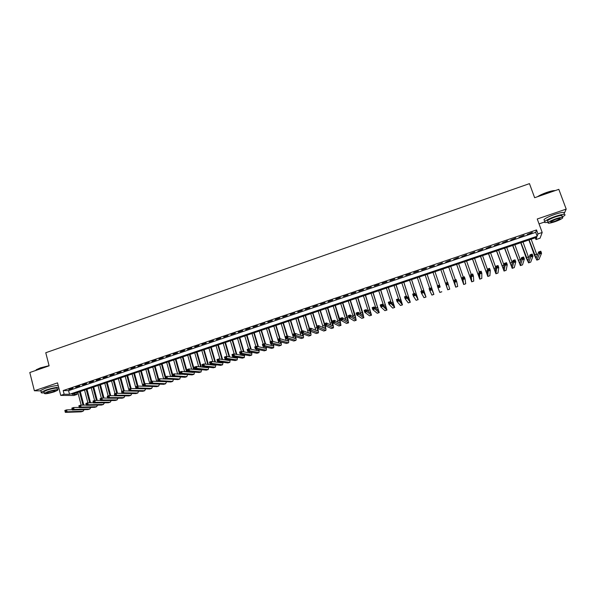 <?xml version="1.0" encoding="UTF-8"?>
<svg xmlns="http://www.w3.org/2000/svg" width="596" height="596" viewBox="0 0 596 596"><rect width="100%" height="100%" fill="white"/><g stroke="black" fill="none" stroke-linecap="round" stroke-linejoin="round"><path stroke-width="0.89" d="M77.16 394.366L73.844 395.483L60.74 395.401L64.152 394.247L69.523 394.299L537.152 236.247L537.972 233.9L542.189 232.477L540.058 238.199L535.99 239.57L536.78 237.32L71.982 394.321L77.16 394.366L76.728 392.719M539.045 223.895L544.319 222.099M535.342 237.804L535.99 239.57M564.136 213.651L566.2 209.107L558.825 189.342L534.642 197.716L529.471 183.635L45.765 352.735L49.118 365.832L29.8 372.522L34.389 390.775L40.93 390.879M72.95 388.182L68.875 389.568L72.95 388.182M79.767 385.873L75.677 387.258L79.767 385.873M86.599 383.556L82.494 384.942L86.599 383.556M93.46 381.224L89.34 382.625L93.46 381.224M100.337 378.892L96.209 380.293L100.337 378.892M107.243 376.553L103.101 377.961L107.243 376.553M114.164 374.206L110.007 375.614L114.164 374.206M121.107 371.852L116.943 373.267L121.107 371.852M128.08 369.483L123.894 370.906L128.08 369.483M135.069 367.114L130.874 368.537L135.069 367.114M142.079 364.737L137.87 366.168L142.079 364.737M149.119 362.353L144.895 363.784L149.119 362.353M156.174 359.954L151.943 361.392L156.174 359.954M163.259 357.555L159.005 359.001L163.259 357.555M170.359 355.149L166.098 356.594L170.359 355.149M177.489 352.728L173.213 354.18L177.489 352.728M184.641 350.306L180.35 351.759L184.641 350.306M191.815 347.87L187.509 349.33L191.815 347.87M199.012 345.427L194.691 346.894L199.012 345.427M206.231 342.983L201.895 344.451L206.231 342.983M213.48 340.525L209.129 342L213.48 340.525M220.744 338.059L216.378 339.541L220.744 338.059M228.037 335.585L223.656 337.068L228.037 335.585M235.353 333.104L230.957 334.594L235.353 333.104M242.691 330.616L238.288 332.114L242.691 330.616M250.059 328.12L245.634 329.618L250.059 328.12M257.45 325.61L253.009 327.115L257.45 325.61M264.862 323.099L260.407 324.611L264.862 323.099M272.298 320.574L267.835 322.093L272.298 320.574M279.762 318.048L275.277 319.568L279.762 318.048M287.25 315.507L282.75 317.027L287.25 315.507M294.759 312.96L290.252 314.487L294.759 312.96M302.299 310.404L297.769 311.939L302.299 310.404M309.86 307.841L305.316 309.376L309.86 307.841M317.445 305.264L312.893 306.806L317.445 305.264M325.058 302.686L320.492 304.236L325.058 302.686M332.695 300.093L328.113 301.65L332.695 300.093M340.361 297.493L335.764 299.05L340.361 297.493M348.057 294.886L343.438 296.45L348.057 294.886M355.767 292.271L351.133 293.835L355.767 292.271M363.515 289.641L358.866 291.22L363.515 289.641M371.278 287.004L366.615 288.591L371.278 287.004M379.078 284.366L374.392 285.953L379.078 284.366M386.901 281.714L382.2 283.301L386.901 281.714M394.746 279.047L390.03 280.649L394.746 279.047M402.62 276.38L397.89 277.982L402.62 276.38M410.525 273.698L405.779 275.307L410.525 273.698M418.452 271.009L413.691 272.625L418.452 271.009M426.408 268.312L421.633 269.928L426.408 268.312M434.395 265.607L429.597 267.231L434.395 265.607M442.403 262.888L437.695 264.833L442.403 262.888M450.442 260.161L445.696 262.121L450.442 260.161M458.51 257.427L453.727 259.394L458.51 257.427M466.601 254.678L461.788 256.66L466.601 254.678M474.721 251.929L469.872 253.918L474.721 251.929M482.872 249.158L477.985 251.169L482.872 249.158M491.052 246.386L486.127 248.405L491.052 246.386M499.262 243.608L494.3 245.641L499.262 243.608M507.494 240.814L502.502 242.855L507.494 240.814M515.763 238.005L510.727 240.069L515.763 238.005M524.055 235.196L518.982 237.268L524.055 235.196M536.519 229.929L63.198 390.551L68.585 390.648L535.722 232.336L536.519 229.929L537.972 233.9M532.377 232.373L527.266 234.459L532.377 232.373M60.74 395.401L57.529 382.87L34.389 390.775M63.198 390.551L64.152 394.247M566.2 209.107L537.249 218.993L542.189 232.477M535.722 232.336L537.152 236.247M68.585 390.648L69.523 394.299M529.106 239.912L536.154 258.157L538.657 251.937L540.818 251.214L541.563 253.255L539.402 253.978L536.84 260.139L534.403 255.2L528.883 239.987M531.155 239.22L537.175 255.677M540.766 252.674L540.468 251.855L539.603 252.145L539.902 252.957L540.766 252.674L541.563 253.255L538.985 259.372L536.862 260.132M539.902 252.957L539.402 253.978L538.657 251.937L539.603 252.145M540.468 251.855L540.818 251.214M537.45 196.74C539.678 195.265 542.77 193.827 546.733 192.426C550.674 191.093 553.513 190.474 555.241 190.578M554.928 190.69L546.837 192.597L538.128 196.509M562.252 217.048L564.784 215.387C565.887 213.718 562.833 214.024 555.614 216.311C550.19 218.225 546.562 219.954 544.729 221.496C543.701 222.621 544.826 222.859 548.096 222.219M564.054 213.435C565.157 211.751 562.095 212.057 554.883 214.337C549.467 216.259 545.839 217.994 544.006 219.544L544.409 220.632M547.806 221.429L547.515 220.654C548.849 219.544 551.464 218.3 555.36 216.922C560.553 215.275 562.751 215.059 561.961 216.259L562.341 217.287M554.749 221.779C558.638 220.408 561.268 219.172 562.624 218.047C563.421 216.862 561.223 217.086 556.031 218.732C552.127 220.11 549.512 221.347 548.178 222.45C547.404 223.634 549.594 223.411 554.749 221.779M555.8 219.276L550.741 221.682C550.235 222.442 551.65 222.301 554.973 221.243L560.046 218.844C560.56 218.076 559.145 218.225 555.8 219.276M35.723 370.474L36.349 369.691L40.439 367.851L49.073 365.676M49.043 365.862L40.386 368.06L35.604 370.511M57.439 389.33L58.997 388.599M58.654 387.273C55.324 387.452 51.092 388.368 45.959 390.03L41.266 392.19C40.647 392.891 41.616 393.092 44.186 392.809M58.192 385.463C54.862 385.627 50.63 386.543 45.49 388.197L40.804 390.373L40.975 391.043M44 392.086L43.88 391.609L47.263 390.052C53.729 388.13 57.06 387.646 57.261 388.607L57.559 389.791M54.281 391.825L57.685 390.261C57.492 389.315 54.154 389.806 47.687 391.728L44.305 393.278C44.544 394.217 47.866 393.733 54.281 391.825M48.872 391.743L46.689 392.749C46.838 393.353 48.984 393.04 53.126 391.803L55.316 390.797C55.182 390.194 53.037 390.507 48.872 391.743M520.949 242.669L527.914 260.899L530.045 254.812L532.198 254.097L532.936 256.138L530.79 256.854L528.6 262.881L526.231 257.934L520.748 242.736M522.983 241.983L528.875 258.21M532.139 255.557L531.841 254.738L530.976 255.028L531.274 255.848L532.139 255.557L532.936 256.138L530.731 262.121L528.622 262.873M531.274 255.848L530.79 256.854L530.045 254.812L530.976 255.028M531.841 254.738L532.198 254.097M512.813 245.418L519.705 263.641L521.47 257.688L523.608 256.965L524.346 259.007L522.2 259.722L520.39 265.615L512.635 245.477M514.847 244.732L520.599 260.683M523.534 258.433L523.243 257.614L522.387 257.904L522.677 258.716L523.534 258.433L524.346 259.007L522.506 264.862L520.412 265.607M522.677 258.716L522.2 259.722L521.47 257.688L522.387 257.904M523.243 257.614L523.608 256.965M504.708 248.152L511.524 266.367L512.918 260.549L515.056 259.834L515.786 261.868L513.648 262.583L512.202 268.342L504.551 248.204M506.734 247.467L512.322 263.082M514.966 261.294L514.676 260.482L513.819 260.765L514.11 261.584L514.966 261.294L515.786 261.868L514.303 267.589L512.225 268.334M514.11 261.584L513.648 262.583L512.918 260.549L513.819 260.765M514.676 260.482L515.056 259.834M496.632 250.879L503.374 269.087L504.402 263.395L506.525 262.687L507.256 264.721L505.125 265.429L504.052 271.061L496.49 250.931M498.651 250.201L504.052 265.384M506.429 264.147L506.138 263.335L505.289 263.618L505.579 264.438L506.429 264.147L507.256 264.721L506.138 270.308L504.067 271.053M505.579 264.438L505.125 265.429L504.402 263.395L505.289 263.618M506.138 263.335L506.525 262.687M488.586 253.598L495.246 271.791L495.917 266.233L498.032 265.525L498.755 267.559L496.632 268.267L495.924 273.765L488.459 253.643M490.597 252.92L495.76 267.53M497.921 266.993L497.638 266.181L496.788 266.464L497.071 267.276L497.921 266.993L498.755 267.559L497.995 273.02L495.939 273.758M497.071 267.276L496.632 268.267L495.917 266.233L496.788 266.464M497.638 266.181L498.032 265.525M480.562 256.31L487.155 274.495L487.453 269.064L489.569 268.356L490.285 270.39L488.169 271.091L487.826 276.462L480.458 256.347M482.566 255.632L487.439 269.474M489.45 269.824L489.16 269.012L488.318 269.295L488.601 270.107L489.45 269.824L490.285 270.39L489.882 275.725L487.841 276.455M488.601 270.107L488.169 271.091L487.453 269.064L488.318 269.295M489.16 269.012L489.569 268.356M472.568 259.007L479.08 277.185L479.028 271.888L481.136 271.18L481.844 273.206L479.743 273.914L479.758 279.151L472.486 259.036M474.565 258.336L479.281 271.798M481.002 272.648L480.719 271.836L479.877 272.119L480.16 272.931L481.002 272.648L481.844 273.206L481.792 278.414L479.765 279.144M480.16 272.931L479.743 273.914L479.028 271.888L479.877 272.119M480.719 271.836L481.136 271.18M464.597 261.704L471.041 279.867L470.631 274.696L472.732 273.989L473.433 276.015L471.339 276.715L471.712 281.826L464.537 261.726M466.586 261.026L471.272 274.48M472.583 275.464L472.3 274.652L471.466 274.935L471.741 275.747L472.583 275.464L473.433 276.015L473.738 281.103L471.719 281.826M471.741 275.747L471.339 276.715L470.631 274.696L471.466 274.935M472.3 274.652L472.732 273.989M456.663 264.386L463.025 282.541L462.265 277.49L464.358 276.797L465.059 278.816L462.965 279.517L463.695 284.493L456.611 264.4M458.644 263.715L463.293 277.147M464.202 278.265L463.919 277.46L463.085 277.736L463.36 278.548L464.202 278.265L465.059 278.816L465.707 283.77L463.703 284.493M463.36 278.548L462.965 279.517L462.265 277.49L463.085 277.736M463.919 277.46L464.358 276.797M448.743 267.053L455.039 285.201L453.928 280.284L456.014 279.584L456.707 281.603L454.629 282.303L455.709 287.153L448.721 267.068M450.725 266.39L455.344 279.807M455.843 281.059L455.567 280.254L454.733 280.53L455.009 281.342L455.843 281.059L456.707 281.603L457.706 286.49L455.709 287.153M455.009 281.342L454.629 282.303L453.928 280.284L454.733 280.53M455.567 280.254L456.014 279.584M445.994 284.746L440.854 269.72L447.082 287.853L445.622 283.063L447.7 282.37L449.734 289.142L447.752 289.805L445.994 284.746M442.828 269.057L447.425 282.459M447.514 283.845L447.238 283.033L446.411 283.316L446.687 284.121L447.514 283.845L448.386 284.389L446.315 285.082L447.745 289.805M446.687 284.121L446.315 285.082L445.622 283.063L446.411 283.316M447.238 283.033L447.7 282.37M440.086 286.721L434.968 271.709L440.086 286.721M433.001 272.372L437.553 285.76M439.222 286.616L440.101 287.153L438.03 287.846L437.345 285.834L439.416 285.141L438.12 286.087L438.395 286.892L439.222 286.616L438.947 285.812M438.395 286.892L438.03 287.846L439.811 292.45L441.792 291.787M437.345 285.834L438.12 286.087M430.953 289.38L430.677 288.576L429.858 288.851L430.126 289.656L430.953 289.38L431.839 289.917L429.776 290.602L429.098 288.591L431.154 287.905L433.881 294.424L427.146 274.354M427.123 274.361L433.217 292.48L431.154 287.905L430.677 288.576M425.164 275.024L429.694 288.389M430.126 289.656L429.776 290.602L431.906 295.08L433.881 294.424M429.098 288.591L429.858 288.851M422.713 292.137L422.445 291.332L421.625 291.6L421.893 292.413L422.713 292.137L423.607 292.666L421.558 293.351L420.88 291.34L422.929 290.654L425.991 297.046L419.353 276.984M419.308 276.998L425.335 295.109L422.929 290.654L422.445 291.332M417.356 277.661L421.856 291.012M421.893 292.413L421.558 293.351L423.987 297.665L425.991 297.054M420.88 291.34L421.625 291.6M414.511 294.878L414.235 294.074L413.415 294.35L413.691 295.154L414.511 294.878L415.405 295.407L413.363 296.085L412.685 294.081L414.734 293.396L418.131 299.669L411.583 279.613M411.523 279.628L417.476 297.732L414.734 293.396L414.235 294.074M409.579 280.284L414.049 293.627M413.691 295.154L413.363 296.085L416.127 300.28L418.124 299.669M412.685 294.081L413.415 294.35M406.33 297.613L406.062 296.808L405.243 297.084L405.511 297.888L406.33 297.613L407.232 298.134L405.191 298.82L404.528 296.808L406.561 296.13L407.232 298.134L410.301 302.276L403.835 282.228M403.76 282.251L409.646 300.339L406.561 296.13L406.062 296.808M401.823 282.906L406.263 296.234M405.511 297.888L405.191 298.82L408.297 302.895L410.294 302.276M404.528 296.808L405.243 297.084M398.18 300.339L397.912 299.535L397.1 299.81L397.361 300.608L398.18 300.339L399.089 300.853L397.055 301.539L396.392 299.535L398.426 298.857L399.089 300.853L402.494 304.876L396.117 284.836M396.02 284.866L401.838 302.939L398.426 298.857L397.912 299.535M394.09 285.514L398.568 299.028M397.361 300.608L397.055 301.539L400.482 305.495L402.479 304.876M396.392 299.535L397.1 299.81M390.052 303.051L389.791 302.254L388.979 302.522L389.24 303.319L390.052 303.051L390.976 303.565L388.95 304.243L388.287 302.246L390.313 301.569L390.976 303.565L394.716 307.469L388.428 287.428M388.309 287.473L394.06 305.539L390.313 301.569L389.791 302.254M386.387 288.121L391.095 302.403M389.24 303.319L388.95 304.243L392.704 308.087L394.701 307.469M388.287 302.246L388.979 302.522M381.962 305.755L381.701 304.958L380.889 305.226L381.149 306.031L381.962 305.755L382.885 306.269L380.866 306.947L380.211 304.943L382.23 304.273L382.885 306.269L386.96 310.047L380.762 290.021M380.628 290.066L386.305 308.125L382.23 304.273L381.701 304.958M378.713 290.714L383.578 305.554M381.149 306.031L380.866 306.947L384.949 310.665L386.938 310.054M380.211 304.943L380.889 305.226M373.893 308.452L373.632 307.655L372.828 307.923L373.089 308.721L373.893 308.452L374.824 308.959L372.813 309.637L372.165 307.64L374.176 306.97L374.824 308.959L379.227 312.624L373.118 292.599M372.969 292.651L378.579 310.702L374.176 306.97L373.632 307.655M371.062 293.299L376.031 308.549M373.089 308.721L372.813 309.637L377.216 313.243L379.212 312.624M372.165 307.64L372.828 307.923M365.855 311.142L365.601 310.345L364.797 310.613L365.057 311.41L365.855 311.142L366.793 311.648L364.789 312.311L364.149 310.322L366.153 309.652L366.793 311.648L371.524 315.187L365.504 295.176M365.333 295.229L370.876 313.265L366.153 309.652L365.601 310.345M363.433 295.877L368.47 311.44M365.057 311.41L364.789 312.311L369.513 315.805L371.509 315.195M364.149 310.322L364.797 310.613M357.846 313.816L357.593 313.019L356.795 313.287L357.049 314.085L358.792 314.315L356.795 314.986L356.155 312.997L358.151 312.326L358.792 314.315L363.851 317.743L362.711 312.58L357.913 297.739M357.727 297.799L363.202 315.828L358.151 312.326L357.593 313.019M355.834 298.44L360.908 314.256M357.049 314.085L356.795 314.986L361.832 318.361L363.828 317.75M356.155 312.997L356.795 313.287M349.867 316.483L349.614 315.686L348.816 315.954L349.07 316.752L350.82 316.983L348.831 317.646L348.191 315.656L350.18 314.993L350.82 316.983L356.199 320.29L355.112 315.12L350.351 300.295M350.143 300.362L355.551 318.376L350.18 314.993L349.614 315.686M348.258 301.002L353.353 317.012M349.07 316.752L348.831 317.646L354.18 320.909L356.17 320.298M348.191 315.656L348.816 315.954M341.918 319.143L341.664 318.346L340.867 318.614L341.121 319.411L342.871 319.642L340.89 320.298L340.256 318.316L342.238 317.653L342.871 319.642L348.571 322.831L347.543 317.646L342.804 302.842M342.588 302.917L347.922 320.916L342.238 317.653L341.664 318.346M340.703 303.55L345.814 319.732M341.121 319.411L340.89 320.298L346.552 323.449L348.541 322.838M340.256 318.316L340.867 318.614M333.991 321.795L333.738 320.998L332.948 321.266L333.201 322.056L334.952 322.287L332.978 322.943L332.345 320.961L334.326 320.298L334.952 322.287L340.972 325.364L339.996 320.171L335.295 305.383M335.056 305.457L340.323 323.457L334.326 320.298L333.738 320.998M333.179 306.091L338.29 322.406M333.201 322.056L332.978 322.943L338.953 325.982L340.942 325.371M332.345 320.961L332.948 321.266M326.094 324.433L325.841 323.643L325.051 323.904L325.304 324.701L327.062 324.924L325.088 325.58L324.47 323.598L326.437 322.943L327.062 324.924L333.395 327.882C333.7 327.442 333.395 325.714 332.471 322.682L327.8 307.909M327.547 307.998L332.754 325.982L326.437 322.943L325.841 323.643M325.677 308.631L330.78 325.051M318.219 327.062L317.973 326.273L317.184 326.534L317.437 327.331L319.195 327.547L317.228 328.202L316.61 326.228L318.577 325.572L319.195 327.547L325.848 330.4C326.168 330.005 325.923 328.396 325.096 325.58L331.376 328.508L333.365 327.897M325.088 325.58L325.304 324.701M320.335 310.434L324.477 323.598L325.051 323.904M320.067 310.523L324.626 325.029L325.2 328.493L318.577 325.572L317.973 326.273M318.197 311.157L323.285 327.673M317.437 327.331L317.228 328.202L323.822 331.018L325.811 330.407M316.61 326.228L317.184 326.534M317.005 326.094L312.893 312.945M312.609 313.042L316.722 326.191M310.747 313.667L315.813 330.273M317.355 328.254L317.579 331.004L310.74 328.187L311.358 330.169L318.316 332.903C318.659 332.546 318.458 331.048 317.728 328.418M310.374 329.685L311.358 330.169L309.399 330.817L308.788 328.843L310.74 328.187L309.346 329.156L309.592 329.946L310.374 329.685L310.129 328.895M309.592 329.946L309.399 330.817L316.297 333.529L318.286 332.918M308.788 328.843L309.346 329.156M309.562 328.582L305.48 315.448M305.174 315.552L309.257 328.687M303.319 316.178L308.363 332.851M309.965 331.041L310.076 333.507L302.932 330.802L303.543 332.777L310.821 335.399C311.172 335.064 311.015 333.663 310.36 331.197M302.559 332.3L303.543 332.777L301.598 333.425L300.987 331.45L302.932 330.802L301.531 331.771L301.777 332.561L302.559 332.3L302.314 331.51M301.777 332.561L301.598 333.425L308.795 336.025L310.784 335.414M300.987 331.45L301.531 331.771M302.142 331.071L298.082 317.951M297.762 318.055L301.822 331.175M295.914 318.681L300.928 335.414M302.582 333.782L302.597 335.995L295.154 333.402L295.765 335.377L303.342 337.887C303.707 337.574 303.595 336.256 302.999 333.931M294.767 334.9L295.765 335.377L293.821 336.025L293.217 334.058L295.154 333.402L293.746 334.371L293.992 335.161L294.767 334.9L294.528 334.11M293.992 335.161L293.821 336.025L301.315 338.513L303.304 337.902M293.217 334.058L293.746 334.371M294.744 333.544L290.714 320.439M290.379 320.551L294.409 333.656M288.538 321.17L293.515 337.962M295.214 336.487L295.147 338.483L287.399 336.002L288.002 337.969L295.892 340.368C296.264 340.078 296.19 338.826 295.661 336.636M287.004 337.5L286.765 336.71L285.991 336.971L286.229 337.761L288.002 337.969L286.073 338.617L285.469 336.643L287.399 336.002L283.368 322.92M286.229 337.761L286.073 338.617L293.865 340.994L295.854 340.383M286.765 336.71L287.399 336.002M285.469 336.643L285.991 336.971M283.018 323.039L287.019 336.129M281.178 323.658L286.125 340.495M287.861 339.161L287.712 340.964L279.673 338.588L280.276 340.554L288.464 342.842C288.844 342.558 288.799 341.381 288.33 339.303M279.271 340.085L280.276 340.554L278.347 341.195L277.751 339.228L279.673 338.588L278.257 339.556L278.496 340.346L279.271 340.085L279.032 339.295M278.496 340.346L278.347 341.195L286.438 343.467L288.419 342.856M277.751 339.228L278.257 339.556M280.105 338.714L276.045 325.394M275.68 325.513L279.658 338.588M273.847 326.131L277.818 339.206M280.522 341.806L280.306 343.43L271.977 341.158L272.573 343.125L281.066 345.308C281.454 345.039 281.431 343.914 281.014 341.948M278.421 341.217L278.757 343.005M271.56 342.663L272.573 343.125L270.651 343.765L270.055 341.806L271.977 341.158L270.554 342.134L270.793 342.916L271.56 342.663L271.322 341.873M270.793 342.916L270.651 343.765L279.032 345.933L281.021 345.322M270.055 341.806L270.554 342.134M272.849 341.396L268.751 327.86M268.364 327.986L272.387 341.27M266.539 328.605L270.487 341.657M273.199 344.428L272.931 345.896L264.304 343.728L264.892 345.695L273.683 347.766L273.713 344.562M271.135 343.892L271.411 345.516M263.879 345.233L264.892 345.695L262.978 346.328L262.389 344.369L264.304 343.728L262.873 344.704L263.112 345.486L263.879 345.233L263.641 344.443M263.112 345.486L262.978 346.328L271.657 348.392L273.639 347.781M262.389 344.369L262.873 344.704M265.615 344.056L261.473 330.311M261.078 330.452L265.138 343.937M259.26 331.063L263.179 344.108M265.883 347.021L265.57 348.347L256.652 346.283L257.241 348.25L266.33 350.217L266.434 347.155M263.872 346.544L264.088 348.004M256.22 347.788L257.241 348.25L255.334 348.884L254.745 346.924L256.652 346.283L255.222 347.259L255.453 348.042L256.22 347.788L255.982 347.006M255.453 348.042L255.334 348.884L264.304 350.843L266.285 350.232M254.745 346.924L255.222 347.259M258.396 346.686L254.224 332.762M253.807 332.903L257.904 346.574M251.996 333.514L255.893 346.544M258.597 349.599L258.239 350.791L249.031 348.839L249.612 350.798L258.999 352.653L259.171 349.725M256.615 349.167L256.787 350.485M248.592 350.344L249.612 350.798L247.713 351.431L247.131 349.472L249.031 348.839L247.593 349.815L247.824 350.597L248.592 350.344L248.353 349.554M247.824 350.597L247.713 351.431L256.973 353.279L258.947 352.676M247.131 349.472L247.593 349.815M251.199 349.293L246.997 335.205M246.565 335.347L250.685 349.189M244.762 335.958L248.629 348.973M251.318 352.154L250.931 353.227L241.44 351.379L242.013 353.331L251.698 355.089L251.929 352.273M249.381 351.767L249.508 352.951M240.985 352.884L242.013 353.331L240.121 353.964L239.54 352.012L241.44 351.379L239.994 352.355L240.225 353.137L240.985 352.884L240.754 352.102M240.225 353.137L240.121 353.964L249.664 355.715L251.646 355.104M239.54 352.012L239.994 352.355M244.017 351.878L239.793 337.634M239.346 337.79L243.488 351.782M237.543 338.394L241.387 351.394M244.062 354.687L243.645 355.656L233.87 353.912L234.444 355.864L244.196 357.533L244.71 354.806M242.162 354.344L242.252 355.41M233.401 355.417L234.444 355.864L232.552 356.497L231.978 354.546L233.87 353.912L232.418 354.888L232.649 355.67L233.401 355.417L233.178 354.635M232.649 355.67L232.552 356.497L242.378 358.144L244.36 357.533M231.978 354.546L232.418 354.888M236.85 354.441L232.619 340.063M232.149 340.219L236.314 354.344M230.354 340.823L234.221 353.972M236.821 357.213L236.381 358.077L226.324 356.438L226.897 358.39L237.156 359.932L237.506 357.324M234.958 356.9L235.018 357.853M225.854 357.943L226.897 358.39L225.012 359.015L224.439 357.064L226.324 356.438L224.871 357.414L225.094 358.196L225.854 357.943L225.623 357.16M225.094 358.196L225.012 359.015L235.122 360.558L237.096 359.947M224.439 357.064L224.871 357.414M229.706 356.989L225.459 342.476M224.983 342.64L229.155 356.9M223.187 343.244L227.083 356.557M229.602 359.716L229.14 360.491L218.806 358.948L219.373 360.9L229.691 362.368L230.317 359.828M227.769 359.44L227.806 360.297M218.322 360.461L219.373 360.9L217.495 361.526L216.929 359.582L218.806 358.948L217.346 359.932L217.57 360.707L218.322 360.461L218.099 359.679M217.57 360.707L217.495 361.526L227.888 362.964L229.862 362.361M216.929 359.582L217.346 359.932M222.584 359.515L218.322 344.89M217.831 345.054L222.017 359.433M216.043 345.658L219.961 359.12M222.405 362.204L221.928 362.897L211.312 361.459L211.871 363.404L222.472 364.767L223.157 362.308M220.602 361.958L220.617 362.718M210.82 362.964L211.871 363.404L210.001 364.029L209.442 362.085L211.312 361.459L209.844 362.435L210.075 363.217L210.82 362.964L210.597 362.189M210.075 363.217L210.001 364.029L220.669 365.37L222.651 364.759M209.442 362.085L209.844 362.435M215.476 362.025L211.215 347.289M210.701 347.461L214.895 361.943M208.928 348.064L212.861 361.668M215.216 364.685L214.739 365.296L203.847 363.955L204.406 365.899L215.275 367.166L216.013 364.782M213.457 364.461L213.45 365.139M203.34 365.467L204.406 365.899L202.536 366.525L201.977 364.581L203.847 363.955L202.372 364.938L202.595 365.713L203.34 365.467L203.117 364.685M202.595 365.713L202.536 366.525L213.48 367.762L215.461 367.158M201.977 364.581L202.372 364.938M208.391 364.514L204.123 349.688M203.601 349.867L207.795 364.439M201.828 350.463L205.776 364.193M208.056 367.151L207.572 367.687L196.404 366.443L196.956 368.388L208.108 369.55L208.891 367.24M206.32 366.95L206.305 367.546M195.89 367.955L196.956 368.388L195.101 369.006L194.542 367.069L196.404 366.443L194.922 367.427L195.145 368.201L195.89 367.955L195.667 367.181M195.145 368.201L195.101 369.006L206.32 370.146L208.295 369.542M194.542 367.069L194.922 367.427M201.329 366.994L197.06 352.072M196.516 352.258L200.71 366.927M194.75 352.854L198.714 366.704M200.912 369.602L200.427 370.071L188.984 368.931L189.535 370.868L200.956 371.934L201.783 369.691M199.213 369.431L199.183 369.945M188.463 370.436L189.535 370.868L187.68 371.487L187.129 369.55L188.984 368.931L187.502 369.907L187.725 370.69L188.463 370.436L188.247 369.662M187.725 370.69L187.68 371.487L199.176 372.53L201.15 371.919M187.129 369.55L187.502 369.907M194.281 369.46L190.012 354.449M189.461 354.642L193.648 369.393M187.695 355.231L191.666 369.2M193.782 372.038L193.305 372.448L181.586 371.405L182.138 373.342L193.834 374.303L194.706 372.12M192.121 371.889L192.083 372.336M181.065 372.91L182.138 373.342L180.29 373.953L179.746 372.016L181.586 371.405L180.104 372.388L180.32 373.163L181.065 372.91L180.841 372.135M180.32 373.163L180.29 373.953L192.054 374.899L194.028 374.288M179.746 372.016L180.104 372.388M187.256 371.904L182.994 356.825M182.421 357.019L186.608 371.852M180.67 357.607L184.648 371.673M186.667 374.467L174.218 373.871L174.762 375.8L186.727 376.672L187.643 374.549M185.043 374.34L185.006 374.72M173.682 375.383L174.762 375.8L172.929 376.419L172.386 374.482L174.218 373.871L172.728 374.854L172.952 375.629L173.682 375.383L173.466 374.601M172.952 375.629L172.929 376.419L184.961 377.261L186.928 376.657M172.386 374.482L172.728 374.854M180.245 374.34L175.991 359.187M175.41 359.388L179.582 374.288M173.66 359.977L177.645 374.139M179.575 376.881L166.88 376.322L167.416 378.259L179.649 379.026L180.603 376.955M166.329 377.834L167.416 378.259L165.584 378.87L165.047 376.94L166.88 376.322L165.383 377.305L165.599 378.08L166.329 377.834L166.113 377.067M165.599 378.08L165.584 378.87L177.884 379.615L179.858 379.011M172.624 374.4L169.018 361.541M168.422 361.75L172.579 376.717M166.671 362.338L170.657 376.583M172.497 379.287L159.557 378.773L160.093 380.702L172.594 381.38L173.585 379.354M159.005 380.285L160.093 380.702L158.268 381.313L157.731 379.384L159.557 378.773L158.059 379.756L158.275 380.531L159.005 380.285L158.789 379.51M158.275 380.531L158.268 381.313L170.836 381.969L172.803 381.358M157.731 379.384L158.059 379.756M165.643 376.739L162.06 363.895M161.449 364.104L165.599 379.138M159.713 364.685L163.699 379.019M165.442 381.686L152.263 381.216L152.799 383.146L165.561 383.72L166.589 381.745M151.697 382.729L152.799 383.146L150.974 383.75L150.445 381.82L152.263 381.216L150.758 382.2L150.974 382.975L151.697 382.729L151.488 381.954M150.974 382.975L150.974 383.75L163.803 384.308L165.77 383.697M150.445 381.82L150.758 382.2M158.685 379.063L155.131 366.235M154.506 366.451L158.059 379.28M152.77 367.032L156.748 381.44M158.387 384.07L144.992 383.645L145.521 385.575L158.543 386.059L159.609 384.122M144.418 385.165L145.521 385.575L143.71 386.178L143.182 384.256L144.992 383.645L143.487 384.636L143.696 385.403L144.418 385.165L144.21 384.39M143.696 385.403L143.71 386.178L156.8 386.64L158.767 386.029M143.182 384.256L143.487 384.636M151.749 381.388L148.218 368.566M147.577 368.79L151.108 381.604M145.849 369.371L149.827 383.854M151.347 386.446L137.751 386.074L138.272 387.996L151.555 388.383L152.658 386.491M137.169 387.586L138.272 387.996L136.462 388.599L135.94 386.677L137.751 386.074L136.231 387.057L136.439 387.832L137.169 387.586L136.953 386.819M136.439 387.832L136.462 388.599L149.812 388.964L151.779 388.361M135.94 386.677L136.231 387.057M144.843 383.697L141.334 370.898M140.671 371.122L144.18 383.921M138.95 371.703L142.921 386.253M144.239 388.838L130.524 388.488L131.046 390.41L144.59 390.7L145.722 388.853M129.935 390.007L131.046 390.41L129.243 391.013L128.721 389.091L130.524 388.488L129.004 389.479L129.213 390.246L129.935 390.007L129.727 389.233M129.213 390.246L129.243 391.013L142.854 391.281L144.821 390.678M128.721 389.091L129.004 389.479M137.967 386.081L134.465 373.215M133.795 373.446L137.274 386.23M132.074 374.02L136.037 388.637M137.192 391.17L123.327 390.894L123.841 392.816L137.646 393.017L138.808 391.2M122.731 392.414L123.841 392.816L122.046 393.42L121.532 391.498L123.327 390.894L121.8 391.885L122.009 392.652L122.731 392.414L122.523 391.647M122.009 392.652L122.046 393.42L135.91 393.591L137.877 392.988M121.532 391.498L121.8 391.885M131.135 388.503L127.619 375.532M126.933 375.763L130.39 388.532M125.22 376.337L129.168 391.013M115.542 394.813L115.341 394.045L114.626 394.284L114.827 395.051L116.667 395.215L114.872 395.811L114.365 393.896L116.153 393.293L116.667 395.215L130.725 395.319L131.91 393.539M122.038 393.375L116.153 393.293L115.341 394.045M114.827 395.051L114.872 395.811L128.997 395.9L130.956 395.29M114.365 393.896L114.626 394.284M124.318 390.916L120.794 377.834M120.094 378.073L123.551 390.902M118.388 378.646L121.822 391.401M108.383 397.204L108.181 396.444L107.466 396.683L107.667 397.45L109.508 397.607L107.727 398.202L107.22 396.288L109.001 395.692L109.508 397.607L123.819 397.621L125.041 395.871M114.849 395.729L109.001 395.692L108.181 396.444M107.667 397.45L107.727 398.202L122.098 398.195L124.065 397.592M107.22 396.288L107.466 396.683M117.524 393.315L113.992 380.129M113.277 380.375L116.741 393.3M111.579 380.948L114.983 393.688M101.253 399.596L101.044 398.828L100.337 399.067L100.538 399.834L102.378 399.983L100.597 400.579L100.098 398.672L101.871 398.076L102.378 399.983L116.943 399.909L118.187 398.195M107.69 398.076L101.871 398.076L101.044 398.828M100.538 399.834L100.597 400.579L115.229 400.482L117.189 399.879M100.098 398.672L100.337 399.067M110.752 395.699L107.213 382.423M106.483 382.669L109.955 395.692M104.792 383.243L108.174 395.967M94.138 401.972L93.937 401.205L93.229 401.443L93.43 402.211L95.271 402.36L93.498 402.956L92.998 401.041L94.771 400.452L95.271 402.36L110.081 402.196L111.355 400.512M100.56 400.415L94.771 400.452L93.937 401.205M93.43 402.211L93.498 402.956L108.375 402.762L110.334 402.158M92.998 401.041L93.229 401.443M103.995 398.076L100.448 384.703M99.711 384.956L103.183 398.076M98.02 385.53L101.38 398.24M87.046 404.341L86.852 403.574L86.144 403.812L86.338 404.58L88.186 404.729L86.42 405.317L85.921 403.41L87.686 402.822L88.186 404.729L103.25 404.468L104.546 402.814M93.445 402.747L87.686 402.822L86.852 403.574M86.338 404.58L86.42 405.317L101.544 405.042L103.503 404.431M85.921 403.41L86.144 403.812M97.252 400.438L93.714 386.983M92.954 387.236L96.433 400.438M91.27 387.802L94.615 400.505M79.983 406.703L79.782 405.936L79.082 406.174L79.275 406.941L81.123 407.09L79.365 407.679L78.873 405.772L80.631 405.183L81.123 407.09L96.433 406.74L97.759 405.109M86.36 405.079L80.631 405.183L79.782 405.936M79.275 406.941L79.365 407.679L94.734 407.306L96.694 406.703M78.873 405.772L79.082 406.174M90.54 402.784L86.994 389.248M86.226 389.508L89.705 402.792M84.543 390.075L87.88 402.814M72.943 409.057L72.742 408.297L72.041 408.528L72.235 409.288L74.09 409.437L72.332 410.026L71.84 408.118L73.599 407.537L74.09 409.437L89.638 409.005L90.987 407.396M79.29 407.403L73.599 407.537L72.742 408.297M72.235 409.288L72.332 410.026L87.947 409.564L89.907 408.96M71.84 408.118L72.041 408.528M83.842 405.124L80.296 391.512M79.514 391.781L82.993 405.138M77.838 392.339L81.175 405.168M65.918 411.404L65.724 410.644L65.024 410.875L65.217 411.635L67.072 411.784L65.322 412.365L64.837 410.465L66.588 409.884L67.072 411.784L82.874 411.255L84.245 409.675M72.25 409.72L66.588 409.884L65.724 410.644M65.217 411.635L65.322 412.365L81.183 411.821L83.135 411.218M64.837 410.465L65.024 410.875M536.586 254.179L534.53 254.865M538.985 259.372L536.922 260.057M528.384 256.921L526.335 257.606M530.731 262.121L528.674 262.806M520.211 259.647L518.17 260.333M522.506 264.862L520.45 265.54M512.061 262.374L510.034 263.052M514.303 267.589L512.262 268.274M503.948 265.086L501.921 265.764M506.138 270.308L504.097 270.986M495.73 267.835L493.838 268.468M497.995 273.02L495.961 273.698M487.372 270.629L485.785 271.158M489.882 275.725L487.856 276.395M479.05 273.408L477.754 273.84M481.792 278.414L479.78 279.092M470.758 276.179L469.752 276.514M473.738 281.103L471.727 281.766M462.489 278.943L461.781 279.181M465.707 283.77L463.703 284.441M454.249 281.699L453.832 281.841M457.706 286.438L455.709 287.101M449.727 289.097L447.738 289.76M441.778 291.742L439.796 292.405M433.858 294.379L431.877 295.035M424.27 291.72L423.622 291.936M425.961 297.009L423.987 297.665M416.448 294.335L415.516 294.647M418.094 299.632L416.127 300.28M408.655 296.935L407.448 297.344M410.249 302.239L408.297 302.895M400.892 299.535L399.402 300.034M402.434 304.847L400.482 305.495M393.151 302.12L391.386 302.708M394.649 307.439L392.704 308.087M385.433 304.698L383.511 305.346M386.886 310.024L384.949 310.665M377.745 307.268L375.823 307.909M379.145 312.595L377.216 313.243M370.079 309.831L368.164 310.471M371.435 315.165L369.513 315.805M362.442 312.386L360.535 313.019M363.754 317.728L361.832 318.361M354.829 314.934L352.929 315.567M356.088 320.275L354.18 320.909M347.237 317.467L345.345 318.1M348.459 322.816L346.552 323.449M339.675 319.992L337.79 320.626M340.852 325.349L338.953 325.982M332.136 322.518L330.259 323.144M333.268 327.875L331.376 328.508M324.626 325.029L322.749 325.654M325.707 330.393L323.822 331.018M317.035 327.562L315.269 328.15M318.175 332.903L316.297 333.529M309.205 330.184L307.812 330.646M310.665 335.399L308.795 336.025M301.397 332.791L300.377 333.134M303.185 337.895L301.315 338.513M293.627 335.392L292.971 335.608M295.728 340.376L293.865 340.994M288.293 342.849L286.438 343.467M280.88 345.322L279.032 345.933M273.497 347.781L271.657 348.392M266.136 350.232L264.304 350.843M258.798 352.676L256.973 353.279M251.49 355.104L249.664 355.715M244.196 357.533L242.378 358.144M236.932 359.954L235.122 360.558M229.691 362.368L227.888 362.964M222.472 364.767L220.669 365.37M214.836 361.727L214.381 361.876M215.275 367.166L213.48 367.762M207.699 364.111L206.998 364.342M208.108 369.55L206.32 370.146M200.591 366.48L199.63 366.808M200.956 371.934L199.176 372.53M193.506 368.85L192.292 369.259M193.834 374.303L192.054 374.899M186.444 371.211L184.976 371.703M186.727 376.672L184.961 377.261M179.403 373.565L177.69 374.139M179.649 379.026L177.884 379.615M172.386 375.912L170.635 376.501M172.594 381.38L170.836 381.969M165.39 378.251L163.647 378.832M165.561 383.72L163.803 384.308M158.096 380.688L156.681 381.164M158.543 386.059L156.8 386.64M150.803 383.124L149.73 383.481M151.555 388.383L149.812 388.964M143.539 385.552L142.809 385.798M144.59 390.7L142.854 391.281M136.29 387.974L135.91 388.108M137.646 393.017L135.91 393.591M130.725 395.319L128.997 395.9M123.819 397.621L122.098 398.195M116.943 399.909L115.229 400.482M110.081 402.196L108.375 402.762M103.25 404.468L101.544 405.042M96.433 406.74L94.734 407.306M89.638 409.005L87.947 409.564M82.874 411.255L81.183 411.821M559.867 218.352L560.046 218.844M547.515 220.654L548.178 222.45M544.729 221.496L544.006 219.544M43.88 391.609L44.305 393.278M41.266 392.19L40.804 390.373"/></g></svg>
